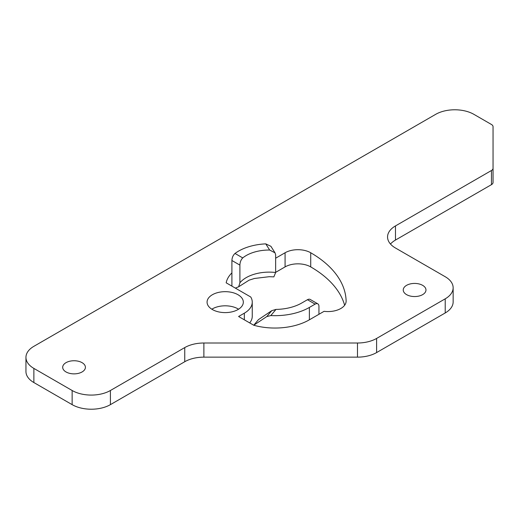 <?xml version="1.0" encoding="UTF-8"?>
<svg xmlns="http://www.w3.org/2000/svg" width="519" height="519" viewBox="0 0 519 519"><rect width="100%" height="100%" fill="white"/><g stroke="black" fill="none" stroke-linecap="round" stroke-linejoin="round"><path stroke-width="0.78" d="M82.086 362.671A11.366 6.559 180 0 1 85.414 367.309A11.366 6.559 180 0 1 78.401 373.369A11.366 6.559 180 0 1 66.017 371.948A11.366 6.559 180 0 1 62.689 367.309A11.366 6.559 180 0 1 69.702 361.243A11.366 6.559 180 0 1 82.086 362.671M422.641 285.346A11.366 6.559 180 0 1 425.969 289.985A11.366 6.559 180 0 1 418.956 296.051A11.366 6.559 180 0 1 406.572 294.623A11.366 6.559 180 0 1 403.244 289.985A11.366 6.559 180 0 1 410.257 283.925A11.366 6.559 180 0 1 422.641 285.346M211.83 309.207A18.126 10.464 180 0 1 238.013 308.876A18.126 10.464 180 0 1 238.565 309.207M238.013 294.734A18.126 10.464 180 0 1 243.327 302.136A18.126 10.464 180 0 1 232.136 311.809A18.126 10.464 180 0 1 212.381 309.538A18.126 10.464 180 0 1 207.068 302.136A18.126 10.464 180 0 1 218.259 292.469A18.126 10.464 180 0 1 238.013 294.734M309.382 307.436A48.702 28.117 180 0 1 270.801 315.571L275.985 309.415A37.881 21.869 0 0 0 301.727 303.018L307.469 299.71L315.117 304.128L309.382 307.436L309.382 319.808A48.702 28.117 180 0 1 253.733 325.238L238.591 316.499L244.332 313.184A27.059 15.622 0 0 0 252.253 302.136A27.059 15.622 0 0 0 250.755 297.011L226.174 282.816A43.291 24.996 180 0 1 231.909 272.877L231.909 286.131M275.641 258.209L285.08 252.759A18.126 10.464 180 0 1 310.719 252.759A120.946 69.825 180 0 1 346.128 300.916A18.126 10.464 180 0 1 346.128 301.104A18.126 10.464 180 0 1 324.083 311.322L309.382 319.808M33.878 368.412A27.059 15.622 180 0 1 25.95 357.364A27.059 15.622 180 0 1 33.878 346.322L435.655 114.355A27.059 15.622 180 0 1 473.918 114.355L491.467 124.489A5.411 3.127 180 0 1 493.05 126.694L493.05 168.292A5.411 3.127 180 0 1 491.467 170.498L395.478 225.921A27.059 15.622 0 0 0 387.55 236.969A27.059 15.622 0 0 0 395.478 248.011L445.218 276.731A27.059 15.622 180 0 1 453.145 287.779A27.059 15.622 180 0 1 445.218 298.821L376.612 338.433A27.059 15.622 180 0 1 357.481 343.007L203.883 343.007A27.059 15.622 0 0 0 184.751 347.581L110.404 390.502A27.059 15.622 180 0 1 72.141 390.502L33.878 368.412L33.878 382.555A27.059 15.622 180 0 1 25.95 371.507L25.95 357.364M493.05 168.292L493.05 182.429A5.411 3.127 180 0 1 491.467 184.641L395.478 240.057A27.059 15.622 0 0 0 390.483 244.034M453.145 287.779L453.145 301.915A27.059 15.622 180 0 1 445.218 312.963L376.612 352.57A27.059 15.622 180 0 1 357.481 357.143L203.883 357.143A27.059 15.622 0 0 0 184.751 361.724L110.404 404.645A27.059 15.622 180 0 1 72.141 404.645L33.878 382.555M275.641 272.352L285.08 266.902A18.126 10.464 180 0 1 310.719 266.902A120.946 69.825 180 0 1 344.629 305.269M249.697 322.909A27.059 15.622 0 0 0 252.253 316.279L252.253 302.136M275.985 309.415L271.787 310.647L258.468 319.62L253.733 325.238L266.792 316.571L270.801 315.571M315.117 304.128A5.411 3.127 -60 0 1 317.823 303.855L310.174 299.437A5.411 3.127 120 0 0 307.469 299.71M317.823 303.855A5.411 3.127 -60 0 1 318.945 306.333L318.945 314.287M231.909 260.506L239.901 265.118C239.986 262.186 240.926 259.785 242.736 257.917L235.003 253.454C233.063 255.251 232.032 257.606 231.909 260.506L231.909 272.877M235.003 253.454A43.291 24.996 180 0 1 265.76 243.865L269.653 250.035A32.47 18.742 0 0 0 242.736 257.917M269.653 250.035L275.025 252.831L270.905 246.298L265.76 243.865M275.025 252.831L275.641 254.823L275.641 272.494A32.47 18.742 0 0 0 239.901 282.79L238.656 286.786L235.367 288.129M273.863 276.874L275.641 272.494M239.901 265.118L239.901 282.79M491.467 170.498L491.467 184.641M395.478 225.921L395.478 240.057M445.218 298.821L445.218 312.963M376.612 338.433L376.612 352.57M357.481 343.007L357.481 357.143M203.883 343.007L203.883 357.143M184.751 347.581L184.751 361.724M110.404 390.502L110.404 404.645M72.141 390.502L72.141 404.645M244.332 313.184L244.332 319.808M285.08 252.759L285.08 266.902M310.719 252.759L310.719 266.902M346.128 300.916L346.128 301.286M271.787 310.647L266.792 316.571M273.863 276.867L269.218 276.698L254.453 278.476L249.133 280.15L238.656 286.786"/></g></svg>
